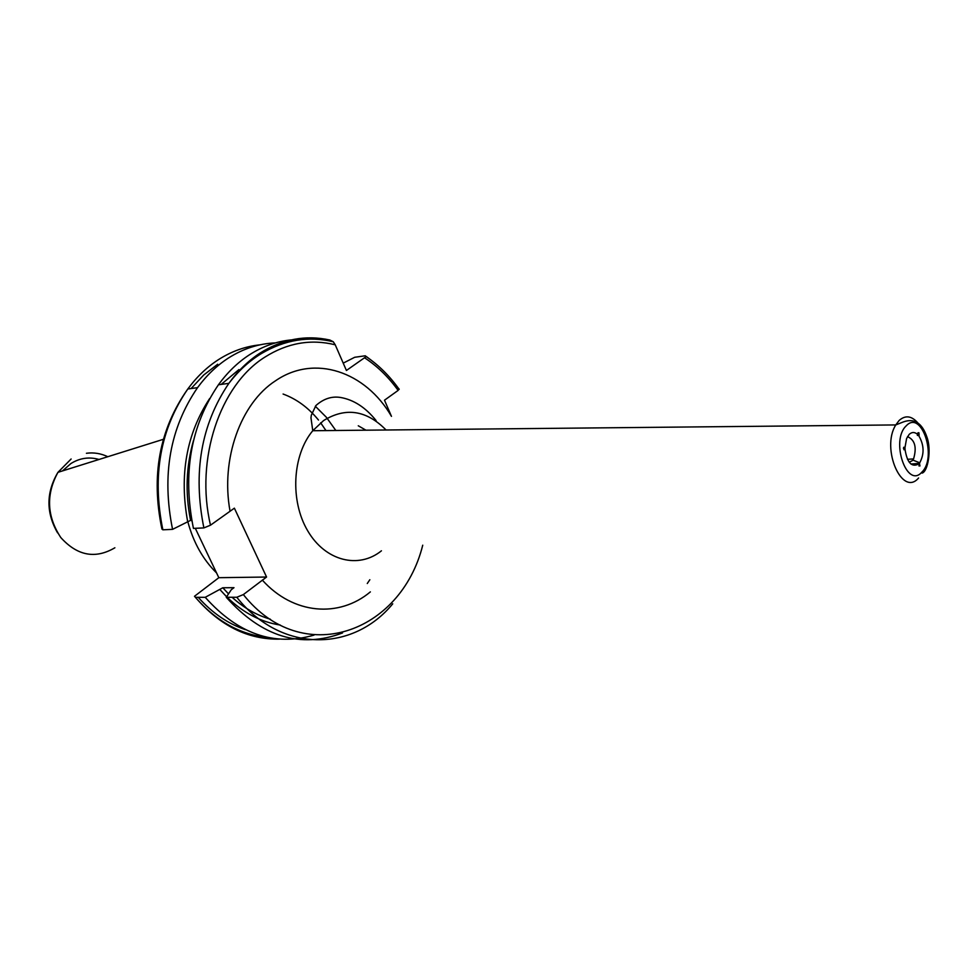 <?xml version="1.0" encoding="UTF-8"?>
<svg xmlns="http://www.w3.org/2000/svg" width="978" height="978" viewBox="0 0 978 978"><rect width="100%" height="100%" fill="white"/><g stroke="black" fill="none" stroke-linecap="round" stroke-linejoin="round"><path stroke-width="1.47" d="M918.892 432.716L919.137 435.259L917.437 435.467L917.853 432.875L918.892 432.716M903.476 448.401L903.721 447.264L905.005 447.411L905.029 449.66L903.476 448.401M919.858 466.029L918.232 463.254L919.516 463.059L919.858 466.029M191.651 519.831L172.568 529.355L162.849 529.807L161.92 529.025C150.771 475.87 159.402 429.183 187.813 388.987C196.798 376.787 207.079 366.97 218.644 359.537C231.713 351.236 245.454 346.346 259.867 344.867M172.568 529.355C161.59 475.271 169.915 428.034 197.544 387.655C206.554 375.381 216.847 365.515 228.424 358.034C243.314 348.584 258.974 343.547 275.405 342.899M187.703 521.849C179.121 475.027 186.443 433.926 209.671 398.523M221.187 384.403L238.913 369.598M190.465 519.893C185.135 492.631 186.162 466.115 193.546 440.344M342.544 632.937C300.613 648.83 261.859 636.947 226.273 597.277L236.786 597.265L243.351 594.587L266.566 577.032L234.378 508.169L210.502 525.186L203.876 527.912L193.436 528.389C182.385 473.548 190.71 425.674 218.424 384.782C227.458 372.361 237.788 362.373 249.402 354.818C262.642 346.322 276.554 341.359 291.138 339.916M266.566 577.032L218.827 577.692L194.5 596.274L195.417 597.326L205.233 597.313L222.801 587.766L233.986 587.68L231.297 589.71L226.273 597.277M283.094 394.036C296.615 399.012 308.412 407.692 318.486 420.039M320.65 422.814L325.967 430.589M315.344 406.261L326.395 417.313L335.833 430.491M358.278 425.785L365.955 430.198M918.538 464.085C911.667 467.521 907.181 462.692 905.066 449.587M905.005 447.411L906.606 438.523L909.161 434.415C911.899 431.86 914.736 431.885 917.682 434.501M907.511 436.64C914.931 439.88 916.948 447.313 913.562 458.926L912.278 460.687L909.21 462.215M918.721 435.65C924.137 444.856 924.479 453.902 919.736 462.79L919.516 463.059M218.827 577.692L195.307 528.303M191.908 521.176L191.285 519.844M203.876 527.912C192.776 472.692 201.101 424.501 228.864 383.352C237.898 370.858 248.241 360.809 259.879 353.205C282.287 339.121 305.625 334.721 329.867 340.026L333.266 341.762L335.234 344.806L346.42 370.479L366.188 356.591L365.283 355.784L354.672 357.288L343.217 363.144M329.867 340.026L327.055 340.466M364.696 357.875C377.374 366.2 388.51 377.043 398.132 390.405L384.501 400.198L391.469 416.359C365.674 371.701 314.61 353.877 275.527 380.784C240.71 403.168 220.49 459.098 230.038 511.152M398.132 390.405L398.914 388.657M216.578 572.961C203.021 559.587 193.436 542.521 187.837 521.751M369.843 579.734L367.276 583.511M280.319 625.064C261.004 622.118 243.265 612.851 227.128 597.277M226.615 596.776L220.123 589.783M270.27 619.16C256.578 615.223 243.852 607.925 232.079 597.277M228.522 593.878L222.801 587.766M242.336 367.471L244.476 366.249M314.072 635.089C274.329 646.654 238.045 634.062 205.233 597.313M162.849 529.807C151.896 476.066 160.221 429.134 187.813 388.987L197.544 387.655M191.113 388.535L203.705 375.026L217.703 364.219M210.502 525.186C194.903 459.147 220.026 385.039 264.904 357.104C287.446 342.887 310.894 338.791 335.234 344.806M86.431 453.266C93.79 452.301 100.917 453.45 107.8 456.714M62.531 470.895L70.905 463.548C79.829 458.01 89.194 456.653 99.022 459.464M918.599 477.973C902.217 497.582 880.75 448.609 895.775 424.929L899.1 420.503C905.298 414.99 911.52 415.76 917.755 422.814M381.432 550.81C358.681 569.257 325.417 561.152 307.764 530.92C289.891 500.932 292.275 455.161 312.764 430.723L323.632 420.528C345.723 407.019 366.53 410.173 386.065 429.99M906.251 425.809C921.472 409.281 937.486 457.301 921.912 472.093C906.936 489.55 890.127 440.54 906.251 425.809M370.356 591.886C339.121 618.072 293.363 614.673 262.324 580.101M114.878 547.778C95.331 559.245 77.311 555.834 60.795 537.545C46.81 516.25 45.868 494.513 57.946 472.337L71.125 459M366.273 356.469L373.034 361.603M392.74 603.829C352.887 652.289 281.187 653.292 236.786 597.265M422.74 545.198C400.736 633.341 302.178 668.683 243.351 594.587M279.476 639.123C248.009 639.698 219.989 625.761 195.417 597.326M245.331 629.649C227.898 623.707 212.189 612.937 198.216 597.326M917.364 435.369L919.137 435.259M910.934 464.037L918.146 463.474M333.266 341.762C308.828 335.87 284.904 339.782 261.517 353.486C249.353 360.858 238.473 370.809 228.864 383.352L218.424 384.782M922.156 473.095C927.939 471.433 931.667 449.746 926.936 437.129C922.181 423.034 914.308 417.973 903.305 421.946L895.775 424.929L312.764 430.723L310.967 417.777L311.322 415.222L315.906 405.552C323.559 398.755 331.75 396.053 340.466 397.459C353.694 399.733 365.564 407.435 376.078 420.528M913.562 458.926L907.462 459.305M912.816 460.063L919.736 462.79M57.58 532.863C45.978 512.619 46.1 492.447 57.946 472.337L163.289 439.33M366.188 356.591C378.706 365.124 389.709 376.053 399.207 389.391M195.38 597.326C216.615 621.556 240.906 634.954 268.241 637.509M918.904 465.895L920.017 465.809M903.88 449.733L905.029 449.66"/></g></svg>
